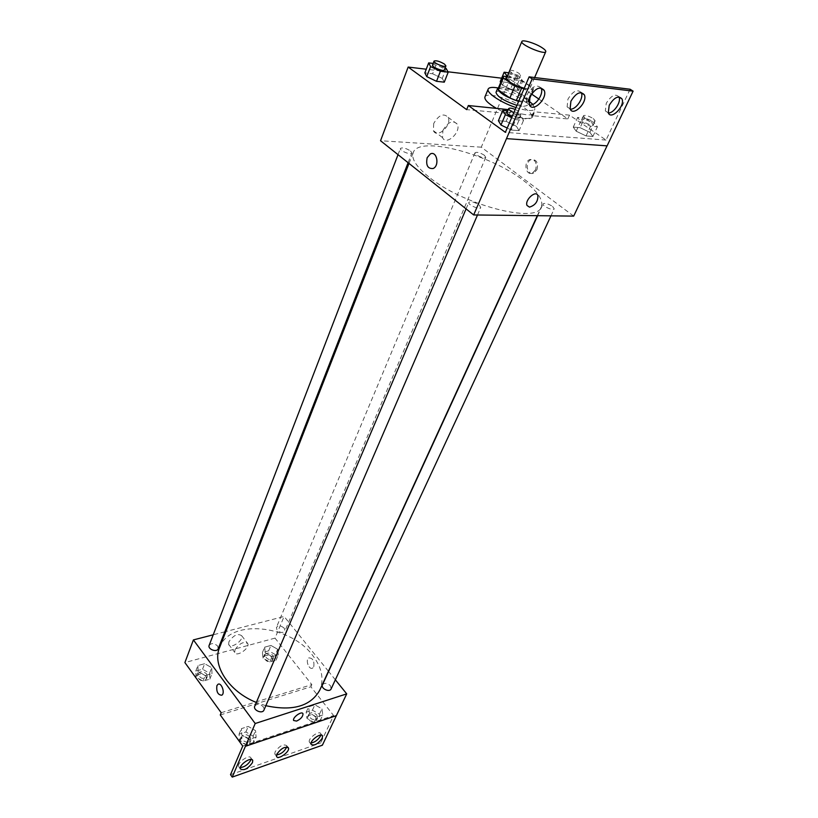 <?xml version="1.0" encoding="UTF-8"?>
<svg xmlns="http://www.w3.org/2000/svg" width="818" height="818" viewBox="0 0 818 818"><rect width="100%" height="100%" fill="white"/><g stroke="black" fill="none" stroke-linecap="round" stroke-linejoin="round"><path stroke-width="0.61" stroke-dasharray="4.09 3.07" d="M506.557 78.058C507.16 75.553 520.289 79.448 526.731 84.009C529.277 85.767 530.401 87.117 530.105 88.047C529.594 88.968 527.63 89.05 524.236 88.293M498.152 88.569L510.34 89.438L515.32 77.628L507.15 76.647M524.001 88.825L533.264 89.868L533.254 88.058L521.639 80.144L515.32 77.628M518.878 100.808L528.131 101.759L529.185 99.315M531.291 94.438L533.264 89.868M533.254 88.058L528.142 99.898L516.628 91.933L521.639 80.144M528.142 99.898L528.131 101.759M510.34 89.438L516.628 91.933M518.612 101.422L524.328 102.598L528.847 101.688L527.181 105.542L522.62 106.555L516.915 105.389M528.919 100.747C528.316 95.757 503.551 85.011 498.571 87.577M496.005 92.311C496.863 88.845 514.266 93.906 522.763 100.031C526.127 102.403 527.6 104.244 527.181 105.542M498.489 88.119L503.459 76.197M497.957 87.935C508.694 90.225 518.796 94.438 528.264 100.594L528.97 101.095M532.927 104.428L534.952 108.917C533.142 111.453 526.812 111.003 515.984 107.577M484.931 96.943C486.291 91.657 512.252 99.131 524.921 108.334C529.982 111.933 532.191 114.735 531.536 116.729C530.381 121.197 509.962 116.35 496.097 108.17M538.898 99.08L567.825 118.917L532.528 115.686L532.467 117.138C529.471 120.318 520.555 119.019 505.728 113.221L466.669 109.632M531.557 94.05L509.859 79.162L501.649 78.18M447.978 71.8L426.25 69.213M506.148 76.524L502.508 85.225L500.718 82.413L502.508 85.225L511.823 89.653L518.745 90.42L516.352 86.8L507.14 82.424L500.217 81.626L507.14 82.424L511.056 73.078L508.499 72.761M446.147 68.467L442.262 78.395L444.276 82.168L442.262 78.395L432.61 73.773L424.849 72.874L432.61 73.773L436.444 63.845L433.141 63.436M536.945 169.704C538.5 162.649 536.567 159.285 531.127 159.612C524.42 162.066 527.15 176.228 533.735 173.109L536.945 169.704M567.825 118.917L569.533 115.144L606.046 140.072L630.105 89.234M573.674 216.105L481.281 147.179L509.859 79.162M484.358 155.256L485.769 157.301C485.166 159.469 473.898 154.704 475.023 152.762C476.884 151.78 479.992 152.608 484.358 155.256M552.559 206.412L554.215 208.846C553.469 211.187 541.761 205.952 543.06 203.856C544.931 202.803 548.101 203.651 552.559 206.412M481.281 147.179L380.544 140.737M479.205 205.001L480.739 207.465C479.951 210.114 467.467 204.786 468.847 202.383C470.964 201.116 474.42 201.995 479.205 205.001M410.575 150.993L411.873 153.048C411.26 155.481 399.245 150.655 400.421 148.447C402.528 147.271 405.912 148.119 410.575 150.993M428.571 176.729C416.27 166.678 411.147 158.641 413.223 152.618C418.54 135.174 489.276 153.835 523.469 180.481C537.692 191.289 543.643 200.134 541.301 206.985C537.242 224.224 462.088 204.776 428.571 176.729M506.475 138.6L607.058 145.829M433.704 123.487L433.407 130.675C436.924 139.193 452.293 125.205 448.09 117.311C443.571 112.864 438.785 114.919 433.704 123.487M442.906 130.42C448.039 121.821 452.845 119.735 457.323 124.172C461.475 132.056 446.014 146.146 442.548 137.618L442.906 130.42M535.647 169.643L532.426 173.048C525.841 176.167 523.111 161.995 529.819 159.541C535.258 159.213 537.201 162.577 535.647 169.643M532.528 115.686L534.226 111.79L534.174 113.232C531.342 116.33 522.712 115.123 508.275 109.602M569.533 115.144L534.226 111.79M505.728 113.221L507.416 109.244M511.659 117.669L515.81 119.663L511.352 130.031L507.221 128.037L511.352 130.031L519.072 130.635L516.403 126.299L506.137 121.371L498.407 120.716L506.137 121.371L510.504 111.125L507.743 110.87M580.115 127.69L573.254 127.107L576.179 131.207L586.056 135.921L592.897 136.463L589.87 132.342L580.115 127.69L573.254 127.107L576.179 131.207L586.056 135.921L592.897 136.463L589.87 132.342L580.115 127.69L584.533 118.068L577.672 117.424L580.647 121.483L590.565 126.197L597.406 126.8L594.338 122.72L584.533 118.068M606.046 140.072L505.381 132.352M618.97 96.913C615.402 93.313 611.158 95.461 606.25 103.344L605.34 110.911L608.316 112.935M540.964 87.935C536.68 84.07 532.027 86.36 527.007 94.786L526.311 102.536L529.512 105.062M581.23 92.557C577.324 88.845 572.886 91.064 567.927 99.203L567.119 106.872L570.197 109.131M219.541 647.672C229.49 618.684 289.388 624.349 312.271 654.921C321.822 667.151 324.317 678.92 319.746 690.198M265.85 705.699L256.32 702.457M284.286 628.244C281.095 625.514 278.468 625.249 276.412 627.426L277.036 630.167C280.226 632.897 282.854 633.183 284.92 631.005L284.286 628.244M254.766 706.108C257.087 703.531 259.95 703.766 263.345 706.824L263.958 710.065M322.466 684.819C324.572 682.59 327.231 682.897 330.431 685.719L331.116 688.92M209.152 645.371C211.422 642.856 214.244 643.06 217.619 646.005L218.191 648.766M335.349 679.809L328.591 671.455M328.437 671.261L284.112 616.465L225.86 631.516M224.827 631.793L213.232 634.788M313.775 666.752C314.48 660.995 312.834 658.04 308.856 657.887C305.042 659.789 309.04 670.453 312.67 668.061L313.775 666.752L312.67 668.061C309.04 670.453 305.042 659.789 308.856 657.887C312.834 658.04 314.48 660.995 313.775 666.752M221.187 712.723L311.842 684.625L275.012 638.122L284.112 616.465M311.842 684.625L310.871 686.772L333.611 715.545L320.636 742.959L322.374 745.208M198.109 671.496L197.895 665.555L204.684 663.695L211.709 667.703L211.995 673.633L205.195 675.556L198.109 671.496L205.195 675.556L211.995 673.633L211.709 667.703L204.684 663.695L197.895 665.555L198.109 671.496L195.972 677.059L203.028 681.118L209.827 679.165L209.541 673.234L202.547 669.226L195.768 671.118L195.972 677.059M277.691 649.277L278.304 654.86L272.067 656.629L265.226 652.754L264.674 647.161L270.911 645.443L277.691 649.277L270.911 645.443L264.674 647.161L265.226 652.754L272.067 656.629L278.304 654.86L277.691 649.277L275.421 654.625L268.662 650.801L262.435 652.539L262.977 658.142L269.797 662.007L276.024 660.218L275.421 654.625M275.012 638.122L184.899 662.58M228.897 641.772L228.672 644.41C230.206 649.574 243.846 640.474 241.709 635.75C237.833 633.132 233.559 635.136 228.897 641.772M234.971 649.758C239.674 643.112 243.948 641.077 247.813 643.664C249.93 648.357 236.238 657.529 234.735 652.396L234.971 649.758M230.512 774.656L320.636 742.959M220.277 714.963L310.871 686.772M322.803 714.932L316.535 717.018L309.419 712.948L308.621 706.854L314.879 704.819L321.944 708.838L322.803 714.932L321.944 708.838L314.879 704.819L308.621 706.854L309.419 712.948L316.535 717.018L322.803 714.932L320.298 720.29L319.449 714.186L312.415 710.177L306.167 712.222L306.944 718.337L314.04 722.396L320.298 720.29M256.106 737.141L249.255 739.421L241.862 735.157L241.402 728.654L248.243 726.435L255.564 730.648L256.106 737.141L255.564 730.648L248.243 726.435L241.402 728.654L241.862 735.157L249.255 739.421L256.106 737.141L253.703 742.672L253.181 736.18L245.891 731.967L239.05 734.196L239.5 740.709L246.862 744.973L253.703 742.672M242.742 746.077L333.611 715.545M286.709 746.957L286.719 745.668C283.427 743.766 279.562 745.801 275.104 751.783L274.797 753.951L276.545 755.004M251.003 759.401L251.003 758.112C250.001 753.705 236.985 762.448 238.6 766.456L240.339 767.581M320.789 735.096L320.799 733.807C319.828 729.738 307.772 738.337 309.316 742.018L311.075 743M272.813 655.361L273.406 658.153C269.102 660.566 266.31 659.39 265.032 654.625C267.087 652.396 269.684 652.641 272.813 655.361M262.977 658.142L265.226 652.754M269.797 662.007L272.067 656.629M276.024 660.218L278.304 654.86M268.662 650.801L270.911 645.443M262.435 652.539L264.674 647.161M271.903 657.498L272.496 660.29C268.202 662.703 265.41 661.537 264.132 656.772C266.198 654.533 268.785 654.778 271.903 657.498M206.698 674.032L207.23 676.813C202.731 679.656 199.766 678.551 198.334 673.49C200.594 670.924 203.385 671.108 206.698 674.032M203.028 681.118L205.195 675.556M209.827 679.165L211.995 673.633M209.541 673.234L211.709 667.703M202.547 669.226L204.684 663.695M195.768 671.118L197.895 665.555M205.839 676.241L206.371 679.022C201.872 681.875 198.907 680.76 197.486 675.699C199.745 673.132 202.527 673.316 205.839 676.241M316.832 715.055L317.476 718.296C312.885 720.74 310.053 719.39 308.969 714.247C311.085 711.977 313.703 712.243 316.832 715.055M306.944 718.337L309.419 712.948M314.04 722.396L316.535 717.018M319.449 714.186L321.944 708.838M312.415 710.177L314.879 704.819M306.167 712.222L308.621 706.854M315.84 717.192L316.474 720.423C311.893 722.877 309.061 721.527 307.987 716.384C310.104 714.114 312.711 714.38 315.84 717.192M250.308 737.13L250.881 740.392C249.296 744.687 239.838 740.627 241.852 736.507C244.173 733.879 246.995 734.083 250.308 737.13M239.5 740.709L241.862 735.157M246.862 744.973L249.255 739.421M253.181 736.18L255.564 730.648M245.891 731.967L248.243 726.435M239.05 734.196L241.402 728.654M249.367 739.329L249.93 742.591C248.345 746.895 238.897 742.836 240.911 738.715C243.232 736.088 246.054 736.292 249.367 739.329M507.344 76.197L515.821 80.215L522.743 81.033L520.309 77.465L511.056 73.078M507.866 74.285C509.665 73.569 512.845 74.51 517.405 77.107L518.97 78.978C515.575 79.407 511.894 78.007 507.937 74.765M502.508 85.225L511.823 89.653L515.821 80.215M511.823 89.653L518.745 90.42L522.743 81.033M518.745 90.42L516.352 86.8L520.309 77.465M516.352 86.8L507.14 82.424M509.839 70.215C512.273 70.113 515.32 71.156 519.001 73.344L520.575 75.205C517.18 75.624 513.489 74.213 509.522 70.982M445.115 67.976L436.444 63.845M432.487 65.133C434.532 64.264 437.998 65.246 442.896 68.068L444.348 69.939M442.262 78.395L432.61 73.773M591.475 122.465L593.326 124.684C592.764 126.647 580.596 121.248 581.731 119.54C583.52 118.774 586.772 119.745 591.475 122.465M576.179 131.207L580.647 121.483M586.056 135.921L590.565 126.197M592.897 136.463L597.406 126.8M589.87 132.342L594.338 122.72M573.254 127.107L577.672 117.424M593.275 118.579L595.136 120.788C594.584 122.731 582.385 117.342 583.52 115.645C585.299 114.888 588.551 115.87 593.275 118.579M515.81 119.663L523.54 120.338L520.821 116.054L510.504 111.125M506.945 112.731C508.99 111.8 512.538 112.802 517.589 115.767L519.328 118.007C518.448 118.866 516.015 118.477 512.017 116.831M511.352 130.031L519.072 130.635L523.54 120.338M519.072 130.635L516.403 126.299L520.821 116.054M516.403 126.299L506.137 121.371M515.187 109.428L519.369 111.637L521.117 113.866C520.238 114.714 517.804 114.316 513.806 112.659M534.635 77.526L530.105 88.047M528.387 101.391L529.082 99.786M531.588 93.988L533.51 89.52M531.536 116.729L534.952 108.917M433.407 130.675L442.548 137.618M448.09 117.311L457.323 124.172M531.127 159.612L529.819 159.541M533.735 173.109L532.426 173.048M532.467 117.138L534.174 113.232M567.119 106.872L570.095 108.886M526.311 102.536L529.307 104.612M605.34 110.911L608.295 112.864M537.314 215.686L541.301 206.985M409 163.416L413.223 152.618M475.023 152.762L276.412 627.426M485.769 157.301L284.92 631.005M477.497 215.001L480.739 207.465M466.076 208.897L468.847 202.383M550.964 215.85L554.215 208.846M537.63 215.696L543.06 203.856M408.1 162.7L411.873 153.048M398.029 154.674L400.421 148.447M228.672 644.41L234.735 652.396M241.709 635.75L247.813 643.664M309.316 742.018L311.065 744.298M320.799 733.807L322.006 735.372M238.6 766.456L240.328 768.889M251.003 758.112L252.2 759.769M274.797 753.951L276.525 756.302M286.719 745.668L287.916 747.284M272.496 660.29L273.406 658.153M264.132 656.772L265.032 654.625M206.371 679.022L207.23 676.813M197.486 675.699L198.334 673.49M316.474 720.423L317.476 718.296M307.987 716.384L308.969 714.247M249.93 742.591L250.881 740.392M240.911 738.715L241.852 736.507M518.97 78.978L520.575 75.205M593.326 124.684L595.136 120.788M581.731 119.54L583.52 115.645M519.328 118.007L521.117 113.866"/><path stroke-width="1.23" d="M542.232 47.812C544.839 49.54 546.015 50.818 545.759 51.667C544.962 55.235 519.839 44.571 521.853 41.524C522.344 39.244 535.616 43.354 542.232 47.812M524.236 88.293C513.735 85.062 507.845 81.647 506.557 78.058L521.853 41.524M507.15 76.647L503.459 76.197L503.326 77.966L514.972 85.972L524.001 88.825M529.185 99.315L531.291 94.438M518.878 100.808L516.301 100.542L521.424 88.538M516.301 100.542L509.88 97.996L514.972 85.972M503.131 76.626L498.152 88.569L498.336 89.929L509.88 97.996M528.878 101.616L528.919 100.747M498.571 87.577L497.651 88.354C498.643 92.577 505.636 96.933 518.612 101.422M516.915 105.389C503.949 100.921 496.986 96.565 496.005 92.311L497.651 88.354M498.336 89.929L503.326 77.966M528.97 101.095L532.927 104.428M515.984 107.577C501.025 102.7 486.076 92.659 488.182 89.07C489.082 87.332 492.344 86.964 497.957 87.935M496.097 108.17C487.998 103.354 484.276 99.612 484.931 96.943L488.182 89.07M538.898 99.08L531.557 94.05M501.649 78.18L447.978 71.8M426.25 69.213L408.162 67.066L466.669 109.632L468.336 105.532L505.381 132.352L529.123 76.851L532.17 78.906L473.673 214.95L573.674 216.105L607.048 145.86M500.217 81.626L500.718 82.413L500.217 81.626L504.133 72.219L507.344 76.197M433.141 63.436L428.673 62.884L424.849 72.874L426.74 76.626L436.515 81.309L444.276 82.168L448.192 72.188L446.147 68.467L445.115 67.976M529.123 76.851L630.105 89.234L633.101 91.146L607.109 145.86L506.516 138.631M408.162 67.066L380.544 140.737L473.673 214.95M529.481 207.128L527.027 205.471C524.502 200.103 535.913 189.694 537.896 195.553C538.091 201.443 535.289 205.308 529.481 207.128C535.289 205.308 538.091 201.443 537.886 195.553C535.913 189.694 524.502 200.103 527.027 205.471L529.481 207.128M427.17 157.659L430.37 153.917C436.884 150.543 439.787 165.819 433.141 168.508C427.702 168.907 425.718 165.287 427.17 157.659C425.718 165.287 427.712 168.907 433.141 168.508C439.798 165.819 436.894 150.543 430.38 153.927L427.17 157.659M633.101 91.146L532.17 78.906M609.216 105.307L608.295 112.864C611.066 120.491 625.392 105.89 621.977 98.917C618.449 95.225 614.195 97.352 609.216 105.307M530.013 96.851L529.307 104.612C532.395 113.344 547.988 98.508 544.205 90.44C540.095 85.951 535.361 88.099 530.013 96.851M570.913 101.217L570.095 108.886C573.019 117.035 587.948 102.301 584.349 94.806C580.545 90.747 576.066 92.884 570.913 101.217M508.275 109.602L468.336 105.532M507.743 110.87L502.773 110.399L498.407 120.716L500.953 125.031L507.221 128.037L500.953 125.031L505.36 114.653L511.659 117.669M608.316 112.935C613.725 113.436 621.496 101.882 619.001 96.984L618.97 96.913M529.512 105.062C535.442 106.238 543.97 94.101 541.179 88.395L540.964 87.935M570.197 109.131C575.862 109.949 583.991 98.099 581.353 92.823L581.23 92.557M537.314 215.686L319.746 690.198C310.605 706.271 292.639 711.445 265.85 705.699M256.32 702.457C228.856 691.568 211.882 665.177 219.541 647.672L409 163.416M477.497 215.001L263.958 710.065C262.404 714.308 252.772 710.167 254.766 706.108L466.076 208.897M550.964 215.85L331.116 688.92C329.603 692.764 320.533 688.459 322.466 684.819L537.63 215.696M408.1 162.7L218.191 648.766C216.893 652.744 207.435 649.185 209.152 645.371L398.029 154.674M213.232 634.788L193.396 639.911L255.206 723.511L346.72 693.869L335.349 679.809M225.86 631.516L224.827 631.793M296.556 721.087L293.611 720.474C292.312 717.355 302.19 710.464 303.008 713.889C302.875 716.711 300.727 719.104 296.556 721.087C300.727 719.104 302.875 716.701 303.008 713.889C302.179 710.453 292.312 717.355 293.601 720.474L296.556 721.077M193.396 639.911L184.899 662.58L221.187 712.723L220.277 714.963L242.742 746.077L230.512 774.656L232.23 777.1L245.441 746.241L336.382 715.617L346.72 693.869M245.441 746.241L255.206 723.511M232.23 777.1L322.374 745.208L336.382 715.617M216.862 685.74L217.925 684.359C221.392 681.915 225.431 693.306 221.77 695.218C217.895 694.952 216.259 691.793 216.862 685.74C216.269 691.793 217.905 694.952 221.77 695.218C225.431 693.306 221.392 681.915 217.925 684.349L216.862 685.74M276.842 754.145L276.525 756.302C277.558 760.535 290.042 751.824 288.468 748.01C285.175 746.108 281.31 748.153 276.842 754.145M252.445 762.652L252.742 760.515C251.75 756.118 238.723 764.891 240.328 768.889C243.825 770.904 247.864 768.818 252.445 762.652M322.19 738.317L322.558 736.077C321.586 732.008 309.521 740.627 311.065 744.298C314.163 746.088 317.875 744.094 322.19 738.317M245.472 746.282L336.413 715.658M276.545 755.004C281.239 754.063 284.623 751.384 286.709 746.957M240.339 767.581C244.633 766.998 248.089 764.554 250.717 760.249L251.003 759.401M311.075 743C314.899 742.284 318.018 739.973 320.441 736.057L320.789 735.096M508.499 72.761L504.133 72.219M507.937 74.765L509.839 70.215M506.148 76.524L506.454 75.777M428.673 62.884L430.605 66.585L440.421 71.268L448.192 72.188M445.912 65.931L444.348 69.939C443.888 72.004 431.444 66.953 432.487 65.133L434.041 61.105C436.076 60.256 439.552 61.248 444.45 64.07L445.912 65.931C445.462 67.976 432.998 62.914 434.041 61.105M424.849 72.874L426.74 76.626L430.605 66.585M426.74 76.626L436.515 81.309L440.421 71.268M436.515 81.309L444.276 82.168M502.773 110.399L505.36 114.653M512.017 116.831C508.551 115.174 506.863 113.804 506.945 112.731L508.714 108.579C509.43 107.782 511.587 108.068 515.187 109.428M498.407 120.716L500.953 125.031M513.806 112.659C510.33 111.003 508.632 109.643 508.714 108.579M545.759 51.667L534.635 77.526M529.082 99.786L531.588 93.988M581.353 92.823L584.349 94.806M541.179 88.395L544.205 90.44M619.001 96.984L621.977 98.917M322.006 735.372L322.558 736.077M252.2 759.769L252.742 760.515M287.916 747.284L288.468 748.01"/></g></svg>
